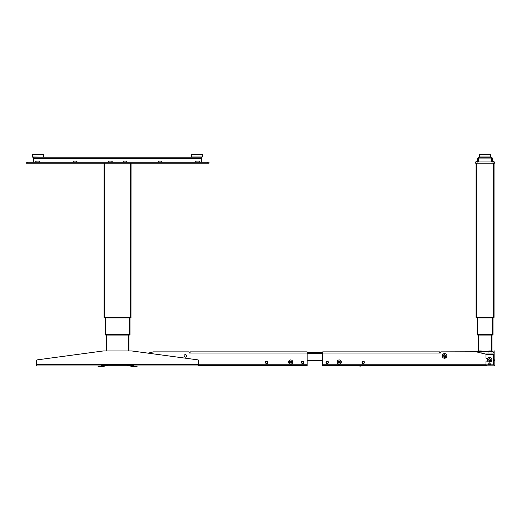 <?xml version="1.0" encoding="UTF-8"?>
<svg xmlns="http://www.w3.org/2000/svg" width="521" height="521" viewBox="0 0 521 521"><rect width="100%" height="100%" fill="white"/><g stroke="black" fill="none" stroke-linecap="round" stroke-linejoin="round"><path stroke-width="0.78" d="M128.961 335.068L128.961 350.959M106.154 335.068L106.154 350.959M104.806 365.208L104.057 365.208L104.806 365.208M104.057 365.208L104.057 364.609L104.057 365.208M130.322 365.664L131.259 365.657L131.253 364.908L130.159 364.609L129.859 365.208L103.894 364.908M131.058 365.208L130.309 365.208L131.058 365.208L131.058 364.609L131.058 365.208M130.159 365.299L104.955 365.299M130.94 317.4L104.057 317.387L104.057 163.171M130.979 317.4L131.058 163.171M130.009 317.908L130.009 334.547L105.105 334.547L105.105 317.908M105.105 317.4L104.057 317.387L104.806 317.387L104.806 163.171M130.009 317.4L104.174 317.4M485.95 365.208L484.751 365.208M489.395 358.344A1.472 1.472 0 0 1 489.747 358.35M487.233 354.56L476.409 351.857L440.799 351.857L492.697 351.708L491.948 350.959L488.802 350.959L488.802 352.157M481.228 353.056L494.051 353.056L493.302 351.851L492.697 351.708M484.751 365.299L485.95 365.299M485.95 365.508L484.751 365.508M481.3 352.157L481.3 350.959L478.148 350.959L477.399 351.708L478.148 350.959L478.148 335.068M488.197 351.805L488.802 350.959M476.051 317.387L476.051 163.171L476.051 317.387L476.8 317.387L476.8 163.171L476.8 317.387L476.051 317.387M476.8 317.387L494.051 317.387L494.051 163.171M477.099 334.547L477.099 317.908L477.099 334.547L477.848 334.547L477.848 317.908L477.848 334.547L477.099 334.547M477.848 334.547L493.003 334.547L493.003 317.908M132.204 365.325A0.599 0.599 0 0 1 131.806 364.759L131.207 364.759L131.806 364.759A0.599 0.599 0 0 0 132.204 365.325A0.599 0.599 0 0 1 131.806 364.759L131.806 364.759M103.308 364.759A0.599 0.599 0 0 1 102.911 365.325A0.599 0.599 0 0 0 103.308 364.759L103.907 364.759L103.308 364.759M127.189 365.508L127.853 365.657L127.189 365.508M107.267 365.657L103.855 365.657L103.861 364.908M131.833 364.609A1.797 1.797 0 0 0 133.578 365.957L131.657 365.957A0.599 0.599 0 0 1 131.142 365.657M131.253 365.091A1.198 1.198 0 0 0 132.406 365.957A1.198 1.198 0 0 1 131.207 364.759L131.207 364.609M103.907 364.609L103.907 364.759A1.198 1.198 0 0 1 102.709 365.957L101.536 365.957A1.797 1.797 0 0 0 103.282 364.609M127.853 365.657L129.534 365.657L127.853 365.508M131.259 365.358L129.534 365.657L129.527 364.908M105.587 364.908L105.581 365.657M103.855 365.358L104.793 365.664M130.888 366.107L129.911 365.957L130.888 366.107M104.226 366.107L105.203 365.957L104.226 366.107M104.395 366.107A1.198 1.198 0 0 1 103.458 366.556L98.059 366.556L98.059 365.957M103.979 365.657A0.599 0.599 0 0 1 103.458 365.957L102.031 365.957M137.062 365.957L137.062 366.556L131.657 366.556A1.198 1.198 0 0 1 130.719 366.107M133.578 365.058A0.899 0.899 0 0 1 132.796 364.609A0.899 0.899 0 0 0 133.578 365.058M101.536 364.609L36.548 364.609L36.548 360.48L36.548 365.957L101.536 365.957L101.536 364.609L198.566 364.609L198.566 360.48A0.599 0.599 0 0 0 198.045 359.887L131.806 350.959L148.198 353.166L153.421 351.864L148.198 353.166M102.318 364.609A0.899 0.899 0 0 1 101.536 365.058M36.548 360.48A0.599 0.599 0 0 1 37.069 359.887L103.308 350.959L131.806 350.959M198.566 364.609L198.566 365.957L307.136 365.957L307.136 365.358L198.566 365.358M198.566 365.957L133.578 365.957L133.578 364.609M185.326 354.632A1.276 1.276 0 0 1 186.603 355.908A1.276 1.276 0 0 1 185.326 357.185A1.276 1.276 0 0 1 184.05 355.908A1.276 1.276 0 0 1 185.326 354.632M190.126 353.056L307.136 353.056L307.136 351.857L190.126 351.857L190.126 353.056L189.677 353.056A0.449 0.449 0 0 1 189.227 352.606L189.077 351.857L153.421 351.864M307.136 353.056L307.136 365.358M302.636 361.157A1.198 1.198 0 0 1 303.834 362.356A1.198 1.198 0 0 1 302.636 363.56A1.198 1.198 0 0 1 301.438 362.356A1.198 1.198 0 0 1 302.636 361.157M266.635 361.157A1.198 1.198 0 0 1 267.833 362.356A1.198 1.198 0 0 1 266.635 363.56A1.198 1.198 0 0 1 265.43 362.356A1.198 1.198 0 0 1 266.635 361.157M189.677 353.056A0.449 0.449 0 0 1 189.227 352.606A0.449 0.449 0 0 0 189.677 353.056A0.449 0.449 0 0 1 189.227 352.606L189.227 352.007M153.461 351.857L189.077 351.857M301.887 363.293L301.887 363.215A1.14 1.14 0 0 0 303.385 363.215L303.385 363.293M265.879 363.293L265.879 363.215A1.14 1.14 0 0 0 267.384 363.215L267.384 363.293M265.723 361.971L267.631 361.815L265.723 361.971A0.99 0.99 0 0 0 266.635 363.345A0.99 0.99 0 0 0 267.54 361.971M301.724 361.971L303.639 361.815L301.724 361.971A0.99 0.99 0 0 0 302.636 363.345A0.99 0.99 0 0 0 303.548 361.971M269.129 365.957L270.093 365.957M440.193 353.056A0.449 0.449 0 0 0 440.649 352.606A0.449 0.449 0 0 1 440.193 353.056A0.449 0.449 0 0 0 440.649 352.606A0.449 0.449 0 0 1 440.193 353.056L439.744 353.056L439.744 351.857L322.733 351.857L322.733 364.759L484.751 364.759L484.751 365.957L322.733 365.957L322.733 365.358L484.751 365.358M440.649 352.606L440.799 351.857M322.733 365.358L322.733 364.759M322.733 351.857L439.744 351.857M445.683 356.481A1.276 1.276 0 0 1 445.657 356.527L445.983 356.976L445.65 356.527M445.318 356.911L445.292 357.53L445.318 356.911A1.276 1.276 0 0 1 445.279 356.95M327.234 361.157A1.198 1.198 0 0 1 328.438 362.356A1.198 1.198 0 0 1 327.234 363.56A1.198 1.198 0 0 1 326.035 362.356A1.198 1.198 0 0 1 327.234 361.157M363.241 361.157A1.198 1.198 0 0 1 364.44 362.356A1.198 1.198 0 0 1 363.241 363.56A1.198 1.198 0 0 1 362.036 362.356A1.198 1.198 0 0 1 363.241 361.157M484.751 364.759L485.95 364.759M493.752 364.459L493.752 356.357L493.602 364.72M493.752 356.357A1.387 1.387 0 0 0 493.602 355.732M324.837 351.857L325.736 351.857M435.992 351.857L435.243 351.857L435.992 351.857M327.989 363.293L327.989 363.215A1.14 1.14 0 0 1 326.485 363.215M363.99 363.215L363.99 363.215A1.14 1.14 0 0 1 362.492 363.215L362.492 363.293M326.328 361.971L328.237 361.815L326.328 361.971A0.99 0.99 0 0 0 327.234 363.345A0.99 0.99 0 0 0 328.145 361.971M329.734 365.957L330.698 365.957M360.74 366.107L359.777 366.107L360.74 366.107M362.329 361.971L364.244 361.815L362.329 361.971A0.99 0.99 0 0 0 363.241 363.345A0.99 0.99 0 0 0 364.146 361.971M322.733 360.558L307.136 360.558L322.733 360.558M307.136 352.457L322.733 352.457M491.01 364.29L490.964 363.17L488.131 363.17L488.092 364.29L491.01 364.29L488.125 364.29M491.003 364.159L493.602 364.159L493.602 354.56L486.549 354.56A0.599 0.599 0 0 0 485.95 355.159L485.95 357.934A0.599 0.599 0 0 0 486.549 358.533L487.591 358.533M487.591 361.086L486.549 361.086A0.599 0.599 0 0 0 485.95 361.685L485.95 364.159L488.092 364.159M485.95 365.058L485.95 365.957L493.602 365.957A1.348 1.348 0 0 0 494.95 364.609L494.95 350.959L494.051 350.959L494.051 364.609A0.449 0.449 0 0 1 493.602 365.058L485.95 365.058L486.549 365.058L486.549 365.957L485.95 365.957L485.95 364.159M493.602 364.159L493.602 365.058M488.092 364.778L488.092 364.29L488.079 365.058L491.016 365.058M490.964 363.17L488.131 363.17M488.223 363.17L490.88 363.17M488.131 364.075L488.125 364.778L488.131 364.075M191.624 154.581L202.35 154.444L191.774 154.444L202.35 154.444L202.636 156.984L191.494 156.984L191.774 154.444M32.628 157.14L43.471 157.14L43.49 154.581L32.764 154.444L43.49 154.581L32.615 154.581L32.478 156.984L43.471 157.14L32.478 156.984M201.562 158.371L33.552 158.371L33.552 157.173L201.562 157.173L201.562 162.272M33.552 158.371L33.552 162.272M27.548 162.272L27.548 163.171L26.05 163.171L26.05 162.272L209.064 162.272L209.064 163.171L207.566 163.171L207.566 162.272M27.548 163.171L207.566 163.171M199.015 162.272L199.015 161.074L199.764 162.272M195.264 162.272L196.013 161.074L196.013 162.272M199.015 161.074L196.013 161.074M39.101 162.272L39.101 161.074L39.85 162.272M35.35 162.272L36.099 161.074L36.099 162.272M39.101 161.074L36.099 161.074M111.859 162.272L111.859 161.074L112.608 162.272M108.108 162.272L108.856 161.074L108.856 162.272M111.859 161.074L108.856 161.074M126.258 162.272L126.258 161.074L127.007 162.272M126.258 161.074L123.256 161.074L123.256 162.272M161.51 162.272L161.51 161.074L158.508 161.074L158.508 162.272M76.607 162.272L76.607 161.074L77.355 162.272M76.607 161.074L73.604 161.074L73.604 162.272M485.051 154.444L490.339 154.444L485.051 154.444M485.051 157.14L479.626 157.14L485.051 157.14M479.346 158.071A0.899 0.899 0 0 0 478.447 158.97A0.899 0.899 0 0 1 479.346 158.071L490.749 158.071A0.899 0.899 0 0 1 491.648 158.97L491.648 161.972M492.547 161.972L492.547 158.97A1.797 1.797 0 0 0 490.749 157.173L479.346 157.173A1.797 1.797 0 0 0 477.549 158.97L477.549 161.972M478.447 158.97L478.447 161.972M493.003 163.171L494.501 163.171L494.501 161.972L475.601 161.972L475.601 163.171L493.003 163.171L493.003 161.972M492.547 160.702L493.823 161.972M476.279 161.972L477.549 160.702M489.551 358.936L490.3 359.373L490.3 360.245L489.551 360.675L488.796 360.245L488.796 359.373L489.551 358.936L488.796 359.373L488.796 360.245L489.551 360.675L490.3 360.245L490.3 359.373L489.551 358.936M489.076 358.643L488.88 358.135L489.076 358.643M487.213 359.809A2.338 2.338 0 0 0 489.551 362.141A2.338 2.338 0 0 0 491.883 359.809A2.338 2.338 0 0 0 489.551 357.471A2.338 2.338 0 0 0 487.213 359.809M488.457 359.197L487.975 358.936L488.457 359.197M489.395 358.279L489.747 358.285L489.395 358.279M489.434 361.073L489.747 361.587L489.434 361.073M490.274 360.838L490.294 361.431L490.274 360.838M490.652 360.421L490.99 360.877L490.652 360.421M444.543 355.035L445.299 355.472L445.299 356.344L444.543 356.774L443.794 356.344L443.794 355.472L444.543 355.035L443.794 355.472L443.794 356.344L444.543 356.774L445.299 356.344L445.299 355.472L444.543 355.035M444.074 354.742L443.872 354.234L444.074 354.742M442.212 355.908A2.338 2.338 0 0 0 444.543 358.246A2.338 2.338 0 0 0 446.881 355.908A2.338 2.338 0 0 0 444.543 353.57A2.338 2.338 0 0 0 442.212 355.908M443.449 355.302L442.974 355.035L443.449 355.302M444.387 354.378L444.745 354.384L444.387 354.378M444.726 357.165L444.745 357.686L444.426 357.172M339.236 364.127A2.097 2.097 0 0 0 341.34 362.03A2.097 2.097 0 0 0 339.236 359.926A2.097 2.097 0 0 0 337.139 362.03A2.097 2.097 0 0 0 339.236 364.127M339.236 363.078A1.049 1.049 0 0 0 340.285 362.03A1.049 1.049 0 0 0 339.236 360.975A1.049 1.049 0 0 0 338.188 362.03A1.049 1.049 0 0 0 339.236 363.078M338.487 362.46L338.487 361.594L339.236 361.164L339.985 361.594L339.985 362.46L339.236 362.896L338.487 362.46L339.236 362.896L339.985 362.46L339.985 361.594L339.236 361.164L338.487 361.594L338.487 362.46L338.487 361.594M444.543 356.774L445.299 356.344L445.299 355.472M339.985 362.46L339.985 361.594M290.633 364.127A2.097 2.097 0 0 0 292.737 362.03A2.097 2.097 0 0 0 290.633 359.926A2.097 2.097 0 0 0 288.536 362.03A2.097 2.097 0 0 0 290.633 364.127M290.633 363.078A1.049 1.049 0 0 0 291.682 362.03A1.049 1.049 0 0 0 290.633 360.975A1.049 1.049 0 0 0 289.585 362.03A1.049 1.049 0 0 0 290.633 363.078M289.884 362.46L289.884 361.594L290.633 361.164L291.382 361.594L291.382 362.46L290.633 362.896L289.884 362.46M477.985 334.56L492.957 334.619A0.899 0.899 0 0 1 492.176 335.068L492.957 334.56M477.985 334.619L477.985 335.068L477.145 334.619L477.985 334.619L477.985 335.068L477.145 334.619A0.899 0.899 0 0 0 477.92 335.068L492.176 335.068A0.899 0.899 0 0 0 492.957 334.619M491.948 335.068L491.948 351.708M476.936 317.4L494.006 317.458A0.899 0.899 0 0 1 493.224 317.908L494.006 317.458M476.292 317.693A0.899 0.899 0 0 0 476.871 317.908L476.096 317.458A0.899 0.899 0 0 0 476.871 317.908L493.224 317.908M476.936 317.458L476.936 317.908L476.936 317.458L476.096 317.458L476.871 317.908M131.012 317.4L104.942 317.4L130.172 317.458L130.172 317.908L131.012 317.458A0.899 0.899 0 0 1 130.237 317.908L130.237 317.908A0.899 0.899 0 0 0 131.012 317.458L131.012 317.458M130.172 317.4L104.942 317.4L104.942 317.908L104.102 317.458L104.942 317.458L104.102 317.458A0.899 0.899 0 0 0 104.884 317.908L104.102 317.458A0.899 0.899 0 0 0 104.884 317.908L104.083 317.393M104.942 317.908L130.237 317.908M129.963 334.619L105.991 334.619L105.932 335.068A0.899 0.899 0 0 1 105.151 334.619L105.991 334.619L105.932 335.068L105.151 334.619L105.932 335.068L129.182 335.068L129.123 334.619L129.963 334.56L105.151 334.56L129.123 334.619L129.182 335.068A0.899 0.899 0 0 0 129.963 334.619L129.182 335.068M128.205 335.068L128.205 350.959M106.909 335.068L106.909 350.959M130.309 317.387L130.309 163.171M105.854 334.547L105.854 317.908M129.26 334.547L129.26 317.908M478.897 352.157L478.897 335.068M491.199 352.157L491.199 335.068M493.302 317.387L493.302 163.171M492.247 334.547L492.247 317.908M99.557 365.957L99.557 366.556M135.558 366.556L135.558 365.957M305.332 365.358L305.332 365.957M198.566 364.759L307.136 364.759M482.947 365.358L482.947 365.957M324.537 365.358L324.537 365.957M322.733 353.056L439.744 353.056M307.136 353.655L322.733 353.655M494.051 360.48L494.95 360.48M494.95 359.887L494.051 359.887M479.763 154.444L490.339 154.444L490.469 157.14M479.613 154.581L479.476 156.984L490.619 156.984M477.099 163.171L477.099 161.972M492.117 335.068L492.117 334.56M493.166 317.908L493.166 317.4M104.102 317.458A0.899 0.899 0 0 0 104.884 317.908"/></g></svg>
